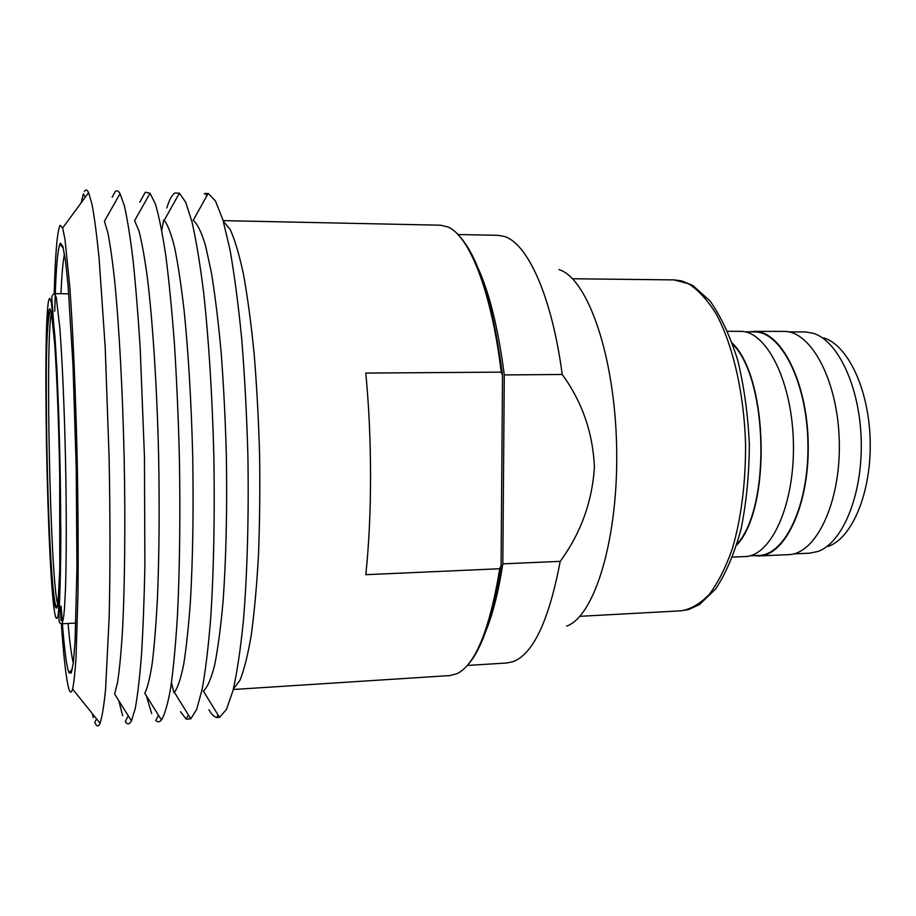 <?xml version="1.0" encoding="UTF-8"?>
<svg xmlns="http://www.w3.org/2000/svg" width="916" height="916" viewBox="0 0 916 916"><rect width="100%" height="100%" fill="white"/><g stroke="black" fill="none" stroke-linecap="round" stroke-linejoin="round"><path stroke-width="1.37" d="M223.309 221.237L230.156 229.389C234.771 239.442 239.213 254.419 243.484 274.342C247.572 296.967 251.121 323.462 254.144 353.816C256.766 385.842 258.575 419.368 259.594 454.382C260.087 489.407 259.72 522.979 258.484 555.096C256.778 585.553 254.373 612.163 251.282 634.948C247.87 655.032 244.068 670.203 239.889 680.439L233.42 688.878M223.138 220.63L440.413 225.199L447.626 226.859C469.015 235.206 491.423 290.486 501.224 372.136L365.77 373.064C372.159 438.615 372.091 516.189 365.793 574.687L499.758 568.733C489.705 629.338 475.553 664.283 457.279 673.581L450.145 675.55L233.259 689.496M204.257 193.757L208.184 193.391L215.478 200.993L222.863 219.691L229.962 249.564C234.439 274.8 238.366 304.696 241.744 339.264C244.675 375.892 246.725 414.353 247.87 454.634C248.912 515.078 247.331 572.763 243.507 619.685C240.599 648.711 237.107 672.298 233.03 690.446L226.458 709.442L219.496 717.342L216.737 717.537C214.092 716.93 211.504 714.343 208.94 709.785M208.184 193.391L193.196 220.367C197.261 223.561 201.36 231.885 205.47 245.328L211.378 272.521C215.111 295.284 218.374 322.054 221.18 352.832C223.619 385.373 225.347 419.459 226.344 455.103C227.282 508.575 226.092 559.71 223.046 601.652C220.71 627.689 217.882 648.997 214.55 665.577C211.012 679.191 207.291 687.676 203.363 691.042L219.496 717.342M166.804 207.943C169.288 199.814 171.99 194.833 174.899 193.013L179.433 193.161L185.719 202.31L192.062 222.119C196.23 240.587 200.112 264.22 203.696 293.04C208.745 339.47 212.317 396.078 213.829 455.366C214.882 514.666 213.76 571.389 210.714 617.991C208.379 646.936 205.516 670.718 202.15 689.336L196.677 709.408L190.791 718.82L186.257 719.163L180.475 711.709M179.433 193.161L164.204 220.355C167.662 224.546 171.155 233.637 174.647 247.652C178.093 264.518 181.288 285.861 184.242 311.692C188.49 354.263 191.307 402.307 192.704 455.825C193.619 509.365 192.875 557.478 190.482 600.186C188.639 626.132 186.36 647.589 183.658 664.581C180.761 678.733 177.681 687.973 174.395 692.301L190.791 718.82M139.873 202.138L145.266 192.234L150.064 193.253L155.354 203.902C158.937 215.924 162.43 233.225 165.819 255.816C169.082 281.292 171.968 310.913 174.475 344.668C176.708 380.22 178.334 417.375 179.353 456.111C180.429 514.242 179.719 569.958 177.418 616.193C175.62 645.024 173.376 668.978 170.685 688.042C167.811 704.015 164.731 714.675 161.445 719.999C159.567 722.174 157.678 722.335 155.777 720.503L158.445 715.19M150.064 193.253L134.606 220.641L138.934 230.889C141.854 242.099 144.705 257.911 147.465 278.349C152.846 322.753 157.025 387.903 158.64 456.557C159.59 508.987 159.178 556.356 157.426 598.64C156.064 624.46 154.323 646.055 152.205 663.413C149.926 678.08 147.465 688.042 144.82 693.309L161.445 719.999M112.153 197.203L115.29 191.467C116.813 190.139 118.404 190.871 120.053 193.677L124.37 205.779C127.29 218.581 130.152 236.385 132.946 259.205C135.637 284.75 138.03 314.177 140.159 347.473L144.453 456.866L144.877 566.34C144.201 599.705 143.068 629.212 141.488 654.848C139.69 677.76 137.595 695.679 135.225 708.595L131.446 720.869C129.419 724.613 127.37 724.831 125.286 721.545L128.24 715.762M120.053 193.677L104.413 221.225L107.859 232.756C110.206 244.629 112.496 260.877 114.74 281.498C119.103 326.062 122.607 390.079 124.152 457.313C125.503 524.536 124.782 588.644 122.332 633.357C120.992 654.058 119.401 670.386 117.569 682.351L114.614 694.019L131.446 720.869M84.432 191.467L84.993 190.677C86.15 189.372 87.352 190.036 88.623 192.646L92.069 204.554C94.428 217.287 96.764 235.126 99.077 258.06L105.191 347.072L109.107 457.634C110.229 516.326 110.252 569.328 109.187 616.651L105.592 689.221C103.932 705.744 102.1 717.079 100.084 723.262C98.367 727.155 96.604 726.835 94.783 722.3L96.569 718.877M54.204 293.692C55.292 252.965 57.296 230.168 60.216 225.29L62.643 228.015L64.967 239.213L69.788 286.754C72.948 330.241 75.662 392.724 77.15 458.321C78.135 508.38 78.41 553.802 77.963 594.61L76.005 658.009C75.02 672.756 73.887 683.096 72.604 689.05C71.185 693.95 69.685 692.908 68.105 685.935C65.7 674.748 63.433 653.944 61.315 623.498M55.269 293.681C56.231 266.671 57.719 250.228 59.746 244.343L60.525 243.084L62.895 246.507L65.471 260.728L68.105 285.826L72.982 364.98L76.223 467.801L76.944 568.218L75.066 641.223L73.349 662.589L71.288 673.02L69.009 672.848L67.807 669.012C65.941 660.768 64.131 645.688 62.391 623.75M62.151 620.705L61.12 606.255M54.742 311.222L55.246 294.231M73.28 662.989C71.482 655.707 69.742 642.528 68.07 623.464M60.948 293.727C61.796 274.548 62.975 261.289 64.463 253.961M823.679 337.901C847.895 344.943 869.181 389.769 870.2 441.191C871.402 492.613 852.075 538.31 828.19 546.394M788.745 331.913L805.416 331.935L813.019 333.229C838.048 340.454 860.181 387.399 861.246 441.386C862.506 495.373 842.422 543.234 817.725 551.524L809.366 553.195L793.542 553.894M748.979 331.867L754.795 331.363C781.245 331.237 807.259 382.121 808.21 443.413C809.458 504.705 785.298 555.772 758.883 555.955L753.811 555.646M754.028 331.352L784.314 331.397C811.61 331.271 838.392 381.835 839.308 442.737C840.556 503.628 815.606 554.42 788.344 554.649L758.883 555.955M745.017 331.867L754.784 331.89C781.119 331.787 806.996 382.441 807.923 443.436C809.172 504.418 785.127 555.245 758.826 555.428L749.849 555.817M732.319 343.122C768.524 377.736 771.364 508.987 736.693 545.123M727.693 331.329L740.781 331.352C766.829 331.214 792.477 382.258 793.428 443.733C794.687 505.208 770.906 556.413 744.891 556.573L732.56 557.111M732.685 344.153C768.123 379.132 770.894 507.613 737.014 544.081M558.932 269.567C587.305 277.972 614.762 354.927 616.628 446.676C618.724 538.413 594.621 616.479 566.638 626.097M457.989 234.53L497.743 235.298L503.96 236.351C527.261 242.763 551.764 295.582 562.229 374.484L504.281 374.919L502.827 563.855C498.533 591.507 492.877 613.949 485.846 631.181M502.827 563.855L560.191 561.359C580.675 533.398 592.08 502.128 594.404 467.549C593.053 433.188 582.324 402.17 562.229 374.484M560.191 561.359C548.993 620.395 533.318 653.829 513.155 661.661L506.972 662.978L467.297 665.463M478.003 267.976C489.591 293.395 498.35 329.039 504.281 374.919M499.758 568.733L501.075 565.63C493.003 617.292 481.484 650.841 466.519 666.287M61.12 620.75L60.193 606.289M93.272 717.617L92.264 713.518M81.226 202.711L83.379 193.837L85.291 197.169M122.641 715.625L118.771 700.648M151.701 713.656L146.354 695.771M173.925 692.691L171.51 682.58M161.731 230.202L163.724 220M457.176 233.74C477.522 253.686 492.636 300.849 502.518 375.239L501.224 372.136M501.075 565.63L502.518 375.239M54.582 293.681L56.265 297.425L59.803 327.653C62.196 358.58 64.338 407.105 65.494 458.572C66.559 510.052 66.513 558.623 65.46 589.618L64.486 608.533C63.685 617.579 62.78 622.662 61.761 623.785L75.879 623.075M49.785 298.398L51.376 302.372L54.857 335.416C57.193 369.24 59.254 421.875 60.227 475.095C60.845 515.582 60.868 549.795 60.296 577.756L58.349 613.709C57.456 618.884 56.494 619.8 55.441 616.457C47.117 584.545 41.861 298.662 49.785 298.398M52.704 311.36L53.128 312.07M49.968 308.841L51.456 312.757L54.697 343.912C56.884 375.583 58.784 424.509 59.689 473.95L59.769 569.546L57.971 603.392C57.147 608.373 56.242 609.369 55.258 606.369C47.46 577.698 42.502 307.547 49.968 308.841M57.616 603.965C50.208 577.778 45.102 335.393 51.502 312.974M674.004 279.895L688.557 283.754C698.278 289.948 707.473 300.001 716.163 313.89C732.823 344.634 743.998 392.724 745.567 443.882C745.727 483.053 741.296 518.078 732.262 548.97C725.678 567.599 718.029 582.725 709.316 594.347C700.236 603.736 690.847 609.232 681.149 610.812L688.66 609.541L699.584 604.491L715.728 588.896C726.045 573.176 734.495 553.195 741.078 528.967C746.391 502.644 749.151 474.534 749.368 444.638C747.994 414.753 744.135 386.712 737.792 360.492C730.304 336.412 721.018 316.547 709.957 300.872L692.771 285.471L681.63 280.857L674.004 279.895L572.5 278.762M206.798 195.887L205.413 193.322M218.008 714.915L216.737 717.537M188.364 714.904L186.257 719.163M72.604 689.05L100.084 723.262M62.643 228.015L88.623 192.646M63.284 248.007L59.746 244.343M61.761 623.785C59.185 622.456 58.968 624.38 58.99 613.743C60.147 591.289 60.777 564.233 60.845 532.585L58.968 420.478L56.907 368.324L51.914 299.715C51.491 296.383 52.395 294.368 54.639 293.681L68.769 293.784M57.49 606.438L55.601 605.144C47.998 580.332 41.174 311.051 51.113 311.2M579.794 616.331L681.149 610.812M72.387 669.035L69.009 672.848"/></g></svg>

